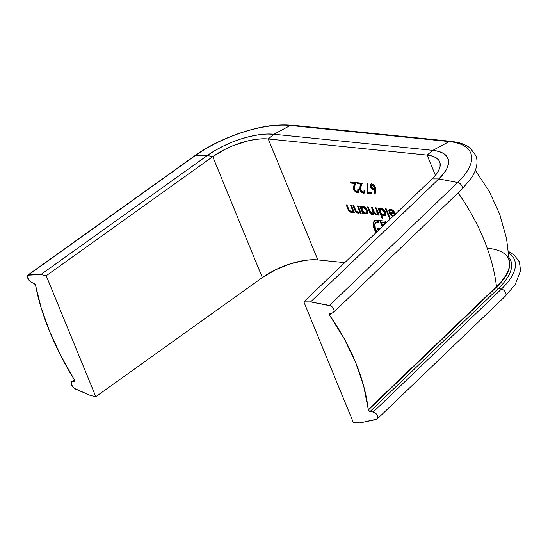 <?xml version="1.0" encoding="UTF-8"?>
<svg xmlns="http://www.w3.org/2000/svg" width="548" height="548" viewBox="0 0 548 548"><rect width="100%" height="100%" fill="white"/><g stroke="black" fill="none" stroke-linecap="round" stroke-linejoin="round"><path stroke-width="0.82" d="M509.311 261.286A71.487 28.962 157.7 0 1 496.604 287.008A1.788 1.137 46.2 0 1 496.481 286.536A71.569 28.996 -22.3 0 0 509.537 263.15A71.569 28.996 -22.3 0 0 488.521 248.388M450.935 141.322A4.466 3.254 95.8 0 0 449.155 141.583L290.296 125.471A76.727 31.085 -22.3 0 0 194.978 155.838A4.466 2.055 -125.6 0 0 194.376 156.029L27.845 275.11A4.466 2.055 54.4 0 0 28.03 278.72A4.466 2.055 54.4 0 0 31.503 282.364L34.414 283.686L35.483 285.111A1.788 0.822 54.4 0 1 35.627 285.57A179.319 82.467 54.4 0 0 74.22 379.682A1.788 0.822 54.4 0 1 74.466 380.161L74.466 381.353L72.172 381.518L71.117 382.456L71.487 384.744L74.165 388.313L90.468 395.485L95.811 396.67L46.217 275.74L40.867 274.548L27.763 275.178L27.4 276.898L29.393 280.72L31.503 282.364L33.99 283.426A1.788 0.822 54.4 0 1 35.483 285.111A1.788 0.822 54.4 0 1 35.627 285.57L41.189 307.921L49.628 331.451L60.732 355.57L74.22 379.682A1.788 0.822 54.4 0 1 74.466 380.161A1.788 0.822 54.4 0 1 74.439 381.381A1.788 0.822 54.4 0 1 74.192 381.456L72.172 381.518L74.37 379.942L72.172 381.518A4.466 2.055 54.4 0 0 71.562 381.709A4.466 2.055 54.4 0 0 71.747 385.313A4.466 2.055 54.4 0 0 75.227 388.957L90.468 395.485L95.811 396.67L262.341 277.589L212.74 156.66L225.906 148.871L233.27 145.583L248.354 140.781L255.587 139.411L262.286 138.808L268.246 138.973L317.84 259.91L344.761 262.636L317.84 259.91L311.887 259.738L305.181 260.348L290.433 263.794L275.507 269.801L262.341 277.589L95.811 396.67L46.217 275.74L212.74 156.66A44.676 18.098 157.7 0 1 268.246 138.973L427.104 155.091L268.246 138.973L274 134.253L268.246 138.973L317.84 259.91A44.676 18.098 -22.3 0 0 262.341 277.589L212.74 156.66L207.397 155.468L212.74 156.66L46.217 275.74L40.867 274.548L207.397 155.468A53.615 21.721 157.7 0 1 274 134.253L432.858 150.364L427.104 155.091L432.119 156.029L436.03 157.714L438.708 160.084L440.065 163.064L440.058 166.558L438.688 170.449L435.996 174.607L432.071 178.901L303.859 301.873L310.606 301.907L330.766 305.907L333.061 307.894L334.122 310.483L333.999 311.613L332.533 312.894L329.547 313.62L329.41 314.922A1.788 1.137 46.2 0 1 329.526 313.641A1.788 1.137 46.2 0 1 329.917 313.442L332.533 312.894A4.466 2.85 46.2 0 0 333.513 312.394L461.724 189.43A4.466 2.85 -133.8 0 0 461.656 185.512A4.466 2.85 -133.8 0 0 457.69 182.484L438.818 178.943L432.071 178.901L438.818 178.943L310.606 301.907L438.818 178.943L443.524 173.785L446.757 168.798L448.401 164.126L448.408 159.934L446.784 156.358L443.565 153.515L438.873 151.495L432.858 150.364A53.615 21.721 157.7 0 1 438.818 178.943L457.69 182.484L329.478 305.448L457.69 182.484A76.727 31.085 -22.3 0 0 449.155 141.583L432.858 150.364L274 134.253L266.849 134.048L258.807 134.774L250.135 136.418L241.106 138.911L232.03 142.185L223.194 146.124L214.891 150.597L207.397 155.468L40.867 274.548L28.455 274.918L194.978 155.838L207.397 155.468L194.978 155.838A76.727 31.085 157.7 0 1 290.296 125.471L274 134.253L290.296 125.471L449.155 141.583A76.727 31.085 157.7 0 1 457.69 182.484A4.466 2.85 46.2 0 1 461.553 185.347A4.466 2.85 46.2 0 1 461.896 189.238A4.466 2.85 46.2 0 1 460.745 189.93M509.537 263.15A71.569 28.996 -22.3 0 1 496.481 286.536A179.319 114.292 -133.8 0 0 458.169 192.834A179.319 114.292 46.2 0 1 496.481 286.536L368.27 409.507A179.319 114.292 46.2 0 0 329.67 315.395L332.204 312.963L329.67 315.395A1.788 1.137 46.2 0 1 329.41 314.922L331.245 313.161L329.41 314.922A1.788 1.137 -133.8 0 0 329.67 315.395L344.199 338.65L355.652 362.488L363.742 386.299L368.27 409.507A1.788 1.137 -133.8 0 0 368.393 409.973A1.788 1.137 46.2 0 1 368.27 409.507L496.481 286.536A1.788 1.137 -133.8 0 0 496.604 287.008L368.393 409.973L369.605 411.288L373.195 412.048L375.723 413.35L376.777 414.487L377.839 417.076L377.168 419.049L360.207 422.837L353.46 422.803L303.859 301.873L310.606 301.907L329.478 305.448A4.466 2.85 46.2 0 1 333.437 308.476A4.466 2.85 46.2 0 1 333.513 312.394M461.724 189.43L471.41 178.059C478.027 167.75 477.808 159.879 475.637 155.283L470.376 148.296C466.8 145.391 462.252 143.364 456.731 142.213L450.634 141.274A4.466 3.254 -84.2 0 0 449.155 141.583L432.858 150.364L427.104 155.091L435.407 175.339L427.104 155.091A44.676 18.098 157.7 0 1 439.667 161.763A44.676 18.098 157.7 0 1 432.071 178.901L303.859 301.873L353.46 422.803L360.207 422.837L376.25 419.487A4.466 2.85 46.2 0 0 377.23 418.987L505.441 296.023A4.466 2.85 -133.8 0 0 505.372 292.105A4.466 2.85 -133.8 0 0 501.406 289.077L498.331 288.501L370.119 411.466A1.788 1.137 46.2 0 1 368.393 409.973L496.604 287.008A1.788 1.137 -133.8 0 0 498.331 288.501L370.119 411.466L373.195 412.048L501.406 289.077L373.195 412.048A4.466 2.85 46.2 0 1 377.161 415.069A4.466 2.85 46.2 0 1 377.23 418.987M385.545 208.822L386.265 208.898L390.368 218.899L386.265 208.898L385.545 208.822L389.751 219.077L385.545 208.822M390.142 219.118L389.751 219.077L390.142 219.118M381.038 214.015L382.826 218.378L382.1 218.303L377.894 208.048L378.62 208.124L379.141 209.384L380.326 208.254L382.264 208.63L384.778 210.864L385.854 213.09L385.778 214.926L384.628 215.796L382.538 215.268L381.038 214.015L384.052 215.796L385.36 215.487L385.6 212.35C384.477 210.014 382.936 208.644 380.97 208.24L379.641 208.541L379.141 209.384L378.62 208.124L377.894 208.048L382.1 218.303L382.826 218.378L381.038 214.015L381.429 213.693L381.038 214.015M350.617 205.281L351.343 205.356L354.337 212.665L353.611 212.59L353.076 211.268L352.535 212.24L350.789 212.336L348.302 209.877L346.172 204.829L346.898 204.904L349.275 210.329L351.186 211.603L352.22 211.179L352.426 210.069L350.617 205.281L352.391 209.87L352.028 211.391L351.186 211.603L349.076 210.014L346.898 204.904L346.172 204.829L347.706 208.562C348.432 210.692 349.672 212.001 351.426 212.487L352.576 212.213L353.076 211.268L353.611 212.59L354.337 212.665L351.343 205.356L350.617 205.281M357.44 205.973L358.159 206.048L361.159 213.35L360.433 213.282L359.892 211.96L359.358 212.932L357.611 213.028L355.125 210.569L352.994 205.521L353.713 205.596L356.097 211.021L358.002 212.295L359.036 211.871L359.248 210.761L357.44 205.973L359.214 210.562L358.851 212.083L358.002 212.295L355.892 210.706L353.713 205.596L352.994 205.521L354.522 209.254C355.248 211.384 356.495 212.693 358.248 213.179L359.392 212.905L359.892 211.96L360.433 213.282L361.159 213.35L358.159 206.048L357.44 205.973M362.982 212.24L363.536 213.597L362.81 213.521L359.81 206.212L360.536 206.288L361.057 207.548L362.242 206.418L364.18 206.802L366.694 209.035L367.77 211.254L367.694 213.097L366.544 213.96L364.475 213.467L362.982 212.24L365.968 213.967L367.276 213.658L367.523 210.514C366.393 208.178 364.852 206.808 362.892 206.404L361.557 206.712L361.057 207.548L360.536 206.288L359.81 206.212L362.81 213.521L363.536 213.597L362.982 212.24L363.393 211.905L362.982 212.24M375.359 187.245L375.709 189.423L375.113 194.376L374.332 193.78L374.805 189.957L373.524 189.868L371.962 188.937L370.681 187.348L370.099 185.587L370.797 184.08L372.167 184.06L373.77 185.012L375.359 187.245C374.462 185.368 373.229 184.272 371.667 183.957L370.551 184.238L370.407 186.765C371.277 188.587 372.482 189.656 374.01 189.964L374.805 189.957L374.332 193.78L375.113 194.376L375.647 190.06L375.359 187.245M375.517 207.808L376.243 207.884L379.237 215.186L378.517 215.117L377.997 213.843L377.38 214.919L375.866 214.857L373.942 213.083L373.578 214.254L372.215 214.576L369.64 212.165L367.461 206.986L368.181 207.062L370.564 212.59L372.263 213.741L373.072 213.494L373.366 212.651L371.489 207.397L372.215 207.473L374.674 213.09L375.894 214.063L377.072 213.926L377.209 212.055L375.517 207.808L376.777 210.884L377.031 213.96L376.298 214.152L373.736 211.186L372.215 207.473L371.489 207.397L372.654 210.24L373.003 213.562L372.263 213.741L369.811 211.028L368.181 207.062L367.461 206.986L369.085 210.946C369.742 212.919 370.886 214.145 372.503 214.624L373.441 214.384L373.942 213.083L376.538 215.035L377.599 214.789L377.997 213.843L378.517 215.117L379.237 215.186L376.243 207.884L375.517 207.808M392.957 216.624L390.71 215.097L389.032 212.494L394.3 213.028L394.039 212.501L391.491 210.206L389.95 210.384L389.512 211.439L388.696 210.953L389.196 209.555L391.204 209.329L393.156 210.507L394.738 212.535L395.457 214.549M375.853 232.825L373.359 226.639L373.051 222.981L374.585 220.693L378.353 220.412L379.12 222.276L375.983 222.385L374.674 224.447L374.832 226.612L376.887 231.831L375.243 227.817L374.921 223.577L375.613 222.625L379.12 222.276L378.353 220.412L375.27 220.412L374.017 221.132L372.955 223.79L373.736 227.667L375.853 232.825M385.093 223.954L384.634 222.837L382.579 222.632L383.682 225.317L382.579 222.632L384.634 222.837L385.093 223.954M378.25 230.523L377.462 228.605L379.983 228.865L377.462 228.605L378.25 230.523M382.244 226.694L379.702 220.543L385.374 221.125L386.135 222.961L385.374 221.125L379.702 220.543L382.244 226.694M354.33 189.348L355.46 190.855L357.091 191.56L357.967 191.026L357.83 189.43L358.556 189.505L358.885 191.314L358.221 192.437L356.803 192.478L355.22 191.553L353.35 188.327L354.72 183.464L350.973 183.087L350.549 182.059L356.029 182.614L354.172 187.717L354.33 189.348L354.597 186.436L356.029 182.614L350.549 182.059L350.973 183.087L354.72 183.464L353.803 185.93L353.638 189.355C354.535 191.211 355.755 192.286 357.296 192.574L358.406 192.314L358.556 189.505L357.83 189.43L357.728 191.362L356.912 191.553L354.33 189.348M360.529 189.971L361.659 191.485L363.29 192.19L364.167 191.656L364.03 190.06L364.756 190.135L365.084 191.944L364.42 193.067L363.002 193.108L361.42 192.184L359.55 188.957L360.92 184.094L357.173 183.71L356.748 182.69L362.228 183.244L360.372 188.341L360.529 189.971L360.796 187.067L362.228 183.244L356.748 182.69L357.173 183.71L360.92 184.094L360.002 186.56L359.837 189.978C360.735 191.841 361.954 192.917 363.495 193.197L364.605 192.944L364.756 190.135L364.03 190.06L363.927 191.992L363.112 192.177L360.529 189.971M367.852 192.417L371.592 192.793L372.01 193.821L367.05 193.314L367.085 183.491L367.879 183.977L367.852 192.417L367.879 183.977L367.085 183.491L367.05 193.314L372.01 193.821L371.592 192.793L367.852 192.417M397.841 210.069L398.56 210.144L398.828 210.788L398.56 210.144L397.841 210.069L398.328 211.268L397.841 210.069M504.461 296.523A4.466 2.85 46.2 0 0 505.612 295.831A4.466 2.85 46.2 0 0 505.27 291.94A4.466 2.85 46.2 0 0 501.406 289.077A76.727 31.085 -22.3 0 0 508.777 253.06A76.727 31.085 157.7 0 1 501.406 289.077L498.331 288.501A72.959 29.558 157.7 0 0 509.215 257.841A72.959 29.558 157.7 0 1 498.331 288.501A1.788 1.137 46.2 0 1 496.604 287.008A71.487 28.962 -22.3 0 0 509.517 262.341M450.634 141.274L291.776 125.163A4.466 3.254 95.8 0 0 290.296 125.471A4.466 3.254 -84.2 0 1 292.077 125.211M194.245 156.139A4.466 2.055 54.4 0 1 194.978 155.838L28.455 274.918A4.466 2.055 54.4 0 0 27.845 275.11M363.331 213.097L362.81 213.521L363.331 213.097M363.036 212.192L362.434 210.727L363.036 212.192M361.783 209.144L361.111 207.507L361.783 209.144M361.632 207.076L361.057 207.548L361.632 207.076M367.537 213.371L365.968 213.967L366.544 213.494L365.064 213.001M365.811 213.33L367.612 213.336M362.269 206.137L361.872 206.528M362.68 207.158L363.584 206.815M364.625 207.055L363.81 206.829L363.235 207.295L366.79 210.432L366.633 212.809L365.591 213.069C364.084 212.782 362.892 211.734 362.029 209.925L362.166 207.569L363.81 206.829L364.797 207.13M367.571 210.603L366.982 212.48M363.81 206.829L362.166 207.569M366.79 210.432L367.297 210.021L366.79 210.432L364.221 207.603L362.79 207.302L361.872 207.932L362.303 210.501L364.598 212.775L366.03 213.062L366.927 212.412L366.79 210.432M366.633 212.809L367.592 210.706M360.954 212.857L360.433 213.282L360.954 212.857M360.413 211.535L359.892 211.96L360.413 211.535M359.646 212.624L358.248 213.179L358.824 212.706L357.447 212.165M355.042 208.829L354.522 209.254L355.042 208.829M358.851 212.083L359.426 211.61L359.789 210.09L359.214 210.562L359.741 209.905M359.036 208.192L358.522 208.617L359.036 208.192M359.694 209.747L359.824 210.829L359.193 211.754M357.173 211.966L358.591 212.672L359.933 212.46M354.131 212.165L353.611 212.59L354.131 212.165M353.59 210.843L353.076 211.268L353.59 210.843M352.823 211.932L351.426 212.487L352.001 212.014L350.631 211.473M348.22 208.137L347.706 208.562L348.22 208.137M352.028 211.391L352.604 210.918L352.967 209.398L352.391 209.87L352.926 209.213M352.22 207.5L351.7 207.925L352.22 207.5M352.878 209.055L353.001 210.137L352.371 211.062M350.357 211.275L351.768 211.98L353.111 211.768M372.537 188.464L374.099 189.396L375.38 189.485L375.216 193.547L374.332 193.78L374.907 193.307L375.38 189.485L374.01 189.964L374.585 189.492L372.64 188.553M370.955 186.306L370.407 186.765L370.955 186.306M370.934 186.169L370.88 184.046M371.373 183.607L370.811 184.169L370.982 186.293M373.051 188.875L373.578 189.19M371.496 185.532L371.64 184.929M371.804 184.717L373.75 184.943M372.311 184.505L371.263 185.162L372.626 184.505L372.051 184.977L374.62 187.135L375.113 186.731L374.62 187.135L374.51 188.793L373.743 188.957L371.106 186.779L371.263 185.162M375.332 187.067L374.907 188.423M373.517 184.799L372.626 184.505M374.51 188.793L375.38 187.3M379.038 214.686L378.517 215.117L379.038 214.686M378.517 213.419L377.997 213.843L378.517 213.419M378.175 214.316L376.538 215.035L377.113 214.563L375.805 214.028M374.421 212.686L373.942 213.083L374.421 212.686M371.558 213.446L373.695 214.097L372.503 214.624L373.078 214.152L371.797 213.631M369.599 210.521L369.085 210.946L369.599 210.521M373.003 213.562L373.578 213.09L373.791 211.323L373.866 212.665L373.078 213.275M373.174 209.816L372.654 210.24L373.174 209.816M377.031 213.96L377.606 213.487L377.839 211.775M377.298 210.453L376.777 210.884L377.298 210.453M377.784 211.583L377.647 213.453M373.866 212.665L373.647 213.021M376.435 214.378L377.956 214.446M382.62 217.878L382.1 218.303L382.62 217.878M381.093 213.967L380.518 212.562L381.093 213.967M379.867 210.98L379.195 209.336L379.867 210.98M380.353 207.973L379.963 208.356M385.621 215.206L384.052 215.796L384.628 215.323L383.079 214.768M383.881 215.159L385.689 215.172M380.764 208.987L381.668 208.651M382.71 208.884L381.888 208.658L381.312 209.131L384.874 212.268L384.71 214.645L383.675 214.898C382.168 214.611 380.976 213.562 380.113 211.761L380.25 209.405L381.888 208.658L382.881 208.966M385.655 212.439L385.066 214.309M381.888 208.658L380.25 209.405M384.874 212.268L385.374 211.857L384.874 212.268L382.305 209.439L380.874 209.137L379.956 209.768L380.387 212.336L382.682 214.604L384.114 214.898L385.011 214.247L384.874 212.268M384.71 214.645L385.676 212.542M390.265 218.652L389.751 219.077L390.265 218.652M395.368 214.104L395.094 213.275C394.005 210.946 392.505 209.589 390.587 209.213L389.244 209.514L388.696 210.953L389.272 210.48L389.683 210.727L388.696 210.953L389.512 211.439L389.943 210.391L391.621 209.644L390.519 209.918L391.621 209.644L391.046 210.117L394.3 213.028L389.032 212.494L390.71 215.097L392.8 216.57M389.306 210.062L389.566 209.315M391.121 214.761L390.71 215.097L391.121 214.761M390.279 213.336L389.861 212.576M394.786 212.624L394.3 213.028L394.786 212.624M390.306 213.371L389.751 212.364M395.19 214.576L395.224 213.85M393.512 215.885L390.121 213.467L390.697 212.994L395.156 213.446L390.697 212.994L390.121 213.467L394.594 213.919L395.163 213.453L394.594 213.919L394.505 215.343M395.081 214.871L395.17 213.446M376.401 232.297L374.311 227.194L373.736 227.667L374.311 227.194L373.531 223.317L372.955 223.79L374.592 220.659L373.626 222.509L373.674 225.16L376.401 232.297M374.469 220.762L374.017 221.132L374.469 220.762M375.914 222.426L376.942 221.762L378.894 221.721L375.613 222.625M385.648 223.426L385.21 222.365L384.634 222.837L385.21 222.365L383.155 222.159L382.579 222.632L383.155 222.159L385.21 222.365L385.648 223.426M378.798 229.996L378.264 228.687L378.798 229.996M382.799 226.16L381.065 221.947L380.47 222.413L381.045 221.94L380.504 220.625L382.799 226.16M357.728 191.362L358.577 189.56M358.652 192.026L357.296 192.574L357.871 192.101L355.933 191.197M354.186 188.909L353.638 189.355L354.186 188.909M354.035 188.354L354.378 185.457L353.803 185.93L355.296 182.991L354.72 183.464L355.296 182.991L351.549 182.614L350.973 183.087L351.549 182.614L351.35 182.142L351.549 182.614L355.296 182.991L353.926 187.854M358.796 191.964L357.378 192.006L355.796 191.081M358.139 190.992L358.543 189.403M363.927 191.992L364.776 190.19M364.858 192.656L363.495 193.197L364.071 192.725L362.132 191.827M360.385 189.533L359.837 189.978L360.385 189.533M360.235 188.985L360.577 186.087L360.002 186.56L361.495 183.621L360.92 184.094L361.495 183.621L357.748 183.238L357.173 183.71L357.748 183.238L357.549 182.772L357.748 183.238L361.495 183.621L360.125 188.485M364.995 192.595L363.577 192.636L361.995 191.711M364.338 191.622L364.742 190.033M371.784 193.266L367.626 192.841L367.05 193.314L367.626 192.841L367.653 183.84L367.626 192.841L371.784 193.266M372.051 184.977L371.065 185.402L371.311 187.197L373.024 188.759L374.332 188.896L374.818 187.916L374.421 186.731L372.051 184.977M394.615 215.049L394.594 213.919L390.121 213.467L391.58 215.145L393.663 215.878M475.363 170.428L489.206 191.355L499.687 214.2L506.523 238.38L509.544 263.246L508.756 259.581M508.599 251.464L514.093 254.889L519.353 261.876L520.6 270.609L515.127 284.659L505.441 296.023M194.376 156.029C221.707 136.116 265.451 122.081 291.776 125.163M389.943 210.391L390.519 209.918"/></g></svg>
